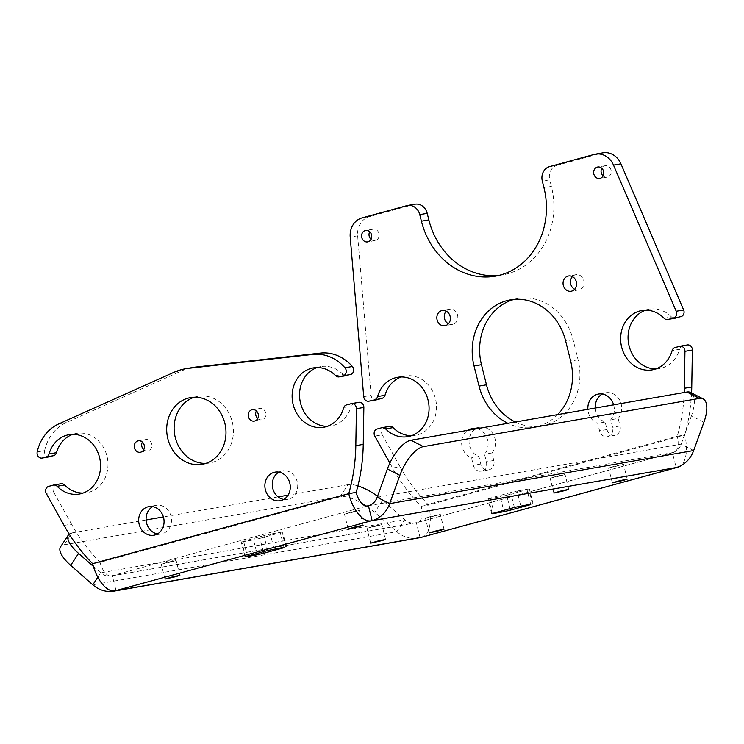 <?xml version="1.0" encoding="UTF-8"?>
<svg xmlns="http://www.w3.org/2000/svg" width="744" height="744" viewBox="0 0 744 744"><rect width="100%" height="100%" fill="white"/><g stroke="black" fill="none" stroke-linecap="round" stroke-linejoin="round"><path stroke-width="0.56" stroke-dasharray="3.72 2.79" d="M245.511 556.624L241.847 541.92L241.223 541.976L243.576 541.214L247.296 556.103M241.847 541.92L253.537 539.874L256.931 553.471M267.654 550.541L263.934 535.643L270.351 534.127L274.062 549.016M263.934 535.643L243.576 541.214M263.283 551.732L259.954 538.349L253.537 539.874M259.954 538.349L280.311 532.788L283.929 547.296M285.752 546.98L282.041 532.081L282.664 532.025L280.311 532.788M282.041 532.081L270.351 534.127M492.24 513.527L488.566 498.815L487.943 498.871L490.305 498.108L494.016 513.007M488.566 498.815L500.266 496.769L503.651 510.375M514.374 507.436L510.663 492.547L517.071 491.021L520.781 505.92M510.663 492.547L490.305 498.108M510.012 508.636L506.673 495.253L500.266 496.769M506.673 495.253L527.031 489.682L530.649 504.19M532.471 503.874L528.761 488.985L529.384 488.92L527.031 489.682M528.761 488.985L517.071 491.021M414.938 204.209A12.099 10.537 -99.9 0 0 414.101 204.405L406.67 205.697M389.847 463.112L392.59 468.041L400.021 466.739A169.353 147.572 -99.9 0 0 428.581 504.981L421.16 506.283A169.353 147.572 80.1 0 1 392.59 468.041M684.21 392.497A169.353 147.572 80.1 0 1 677.263 436.263L684.685 434.97A169.353 147.572 -99.9 0 0 691.567 392.962M613.633 404.829A15.122 13.178 80.1 0 1 610.731 419.756L612.6 427.261A7.738 6.743 80.1 0 1 607.42 436.663A7.738 6.743 80.1 0 1 599.571 430.823L597.702 423.317A15.122 13.178 80.1 0 1 587.872 409.33M557.674 414.603A54.433 47.43 80.1 0 1 534.22 427.205A54.433 47.43 80.1 0 1 507.882 423.308M476.988 428.702A15.122 13.178 80.1 0 1 487.394 439.258A15.122 13.178 80.1 0 1 484.521 454.259L486.39 461.764A7.738 6.743 80.1 0 1 481.21 471.166A7.738 6.743 80.1 0 1 473.361 465.326L471.491 457.82A15.122 13.178 80.1 0 1 461.773 444.986A15.122 13.178 80.1 0 1 467.874 430.292M549.574 166.628L557.005 165.335A12.099 10.537 -99.9 0 0 549.751 179.843L542.32 181.145M557.005 165.335L601.58 153.143A18.87 16.442 80.1 0 1 602.9 152.855M400.021 466.739L382.239 434.822L374.809 436.114M64.077 525.431L71.508 524.129A169.353 147.572 -99.9 0 0 100.068 562.371L92.647 563.673M71.508 524.129L53.717 492.212L46.295 493.505M48.667 486.371L56.098 485.069A4.836 4.213 -99.9 0 0 53.717 492.212M56.098 485.069L60.636 483.833L53.205 485.135M83.04 493.077A30.123 26.245 -99.9 0 0 86.806 492.733A30.123 26.245 -99.9 0 0 107.48 458.546A30.123 26.245 -99.9 0 0 76.437 433.389A30.123 26.245 -99.9 0 0 72.782 434.347M37.2 451.924L44.621 450.632A4.836 4.213 -99.9 0 0 49.569 456.779M44.621 450.632A43.552 37.944 80.1 0 1 66.244 422.583L181.462 370.977A63.147 55.019 80.1 0 1 192.891 367.471M335.553 375.636L342.975 374.344A4.836 4.213 -99.9 0 0 346.555 375.581M342.975 374.344A30.123 26.245 -99.9 0 0 320.72 366.606A30.123 26.245 -99.9 0 0 317.065 367.564M327.323 426.293A30.123 26.245 -99.9 0 0 331.089 425.949A30.123 26.245 -99.9 0 0 351.038 406.68L343.616 407.972M346.481 404.95L353.912 403.657A4.836 4.213 -99.9 0 0 351.038 406.68M353.912 403.657L358.45 402.42L351.019 403.713M157.458 533.932A14.517 12.648 -99.9 0 0 161.281 533.941A14.517 12.648 -99.9 0 0 170.999 516.299A14.517 12.648 -99.9 0 0 156.287 505.334A14.517 12.648 -99.9 0 0 152.687 506.636M283.669 499.429A14.517 12.648 -99.9 0 0 287.5 499.429A14.517 12.648 -99.9 0 0 297.209 481.796A14.517 12.648 -99.9 0 0 282.497 470.831A14.517 12.648 -99.9 0 0 278.898 472.133M205.828 463.41A33.871 29.518 -99.9 0 0 209.594 463.038A33.871 29.518 -99.9 0 0 232.835 424.592A33.871 29.518 -99.9 0 0 197.932 396.31A33.871 29.518 -99.9 0 0 194.268 397.231M257.712 418.556A5.803 5.059 -99.9 0 0 261.758 419.811A5.803 5.059 -99.9 0 0 265.748 413.218A5.803 5.059 -99.9 0 0 259.758 408.372A5.803 5.059 -99.9 0 0 256.382 410.921M143.713 449.72A5.803 5.059 -99.9 0 0 147.758 450.976A5.803 5.059 -99.9 0 0 151.748 444.382A5.803 5.059 -99.9 0 0 145.768 439.537A5.803 5.059 -99.9 0 0 142.383 442.085M703.898 422.257L691.418 415.868A29.035 11.904 117.1 0 0 690.618 392.479M691.418 415.868L681.197 444.14A15.364 13.383 80.1 0 1 672.437 452.65L676.156 467.548M69.201 534.071A29.035 10.472 -146.5 0 1 72.047 532.89L64.151 544.841A29.035 10.472 33.5 0 0 60.496 546.905M93.4 566.417L100.71 572.834A15.364 13.383 -99.9 0 0 111.247 576.014A15.364 13.383 -99.9 0 0 112.316 575.772L116.036 590.671M64.151 544.841L340.11 496.629L348.006 484.679A29.035 10.472 -146.5 0 1 357.892 485.906M417.914 538.033A30.727 26.775 80.1 0 1 396.822 531.681L374.706 512.253A29.035 10.472 33.5 0 0 340.11 496.629M377.543 496.239A29.035 10.472 -146.5 0 1 382.611 500.294L374.706 512.253M420.053 537.559L416.342 522.66A15.364 13.383 80.1 0 1 415.273 522.902A15.364 13.383 80.1 0 1 404.727 519.721L382.611 500.294M687.298 344.946A4.836 4.213 -99.9 0 0 686.963 345.021L679.532 346.323M377.189 428.981L384.611 427.679A4.836 4.213 -99.9 0 0 382.239 434.822M384.611 427.679L389.149 426.442L381.728 427.735M363.714 396.673L371.135 395.38A4.836 4.213 -99.9 0 0 376.185 399.9M371.135 395.38L357.632 235.82A18.87 16.442 80.1 0 1 369.517 216.588L414.101 204.405M664.076 318.255L671.497 316.953A4.836 4.213 -99.9 0 0 674.734 318.237M671.497 316.953A30.123 26.245 -99.9 0 0 649.233 309.216A30.123 26.245 -99.9 0 0 645.578 310.174M655.836 368.903A30.123 26.245 -99.9 0 0 659.603 368.559A30.123 26.245 -99.9 0 0 679.551 349.289L672.13 350.582M674.994 347.56L682.425 346.267A4.836 4.213 -99.9 0 0 679.551 349.289M682.425 346.267L686.963 345.021M355.623 511.593L359.361 510.384L351.838 511.946L344.463 514.104L355.623 511.593M378.092 525.748L381.83 524.539L374.306 526.101L366.932 528.259L378.092 525.748M561.302 475.658L565.049 474.449L557.516 476.011L550.141 478.169L561.302 475.658M172.413 561.683L176.151 560.474L168.628 562.027L161.243 564.184L172.413 561.683M436.561 515.536L440.299 514.327L432.776 515.88L425.391 518.038L436.561 515.536M619.771 465.446L623.509 464.237L615.986 465.8L608.601 467.957L619.771 465.446M475.295 429A15.122 13.178 -99.9 0 0 469.204 443.694A15.122 13.178 -99.9 0 0 478.913 456.518L480.791 464.024A7.738 6.743 -99.9 0 0 488.631 469.873A7.738 6.743 -99.9 0 0 493.811 460.462L491.942 452.957L484.521 454.259M478.913 456.518L471.491 457.82M491.942 452.957A15.122 13.178 -99.9 0 0 493.858 435.445A15.122 13.178 -99.9 0 0 479.685 427.251A15.122 13.178 -99.9 0 0 476.086 428.525M515.313 422.006A54.433 47.43 -99.9 0 0 541.641 425.903A54.433 47.43 -99.9 0 0 578.079 359.761L573.066 339.664A54.433 47.43 -99.9 0 0 517.898 298.558A54.433 47.43 -99.9 0 0 514.216 299.376M595.302 408.038A15.122 13.178 -99.9 0 0 605.132 422.015L607.002 429.521A7.738 6.743 -99.9 0 0 614.842 435.37A7.738 6.743 -99.9 0 0 620.031 425.959L618.152 418.454L610.731 419.756M605.132 422.015L597.702 423.317M618.152 418.454A15.122 13.178 -99.9 0 0 620.068 400.942A15.122 13.178 -99.9 0 0 605.904 392.748A15.122 13.178 -99.9 0 0 602.296 394.022M448.437 323.789A7.738 6.743 -99.9 0 0 452.371 324.449A7.738 6.743 -99.9 0 0 457.56 315.038A7.738 6.743 -99.9 0 0 449.711 309.188A7.738 6.743 -99.9 0 0 446.223 311.141M371.033 239.345A5.803 5.059 -99.9 0 0 375.078 240.6A5.803 5.059 -99.9 0 0 378.966 233.551A5.803 5.059 -99.9 0 0 373.079 229.161A5.803 5.059 -99.9 0 0 369.703 231.719M498.908 275.419A72.819 63.454 -99.9 0 0 502.646 274.899A72.819 63.454 -99.9 0 0 551.388 186.409L549.751 179.843M411.553 435.686A30.123 26.245 -99.9 0 0 415.319 435.342A30.123 26.245 -99.9 0 0 435.993 401.156A30.123 26.245 -99.9 0 0 404.95 375.999A30.123 26.245 -99.9 0 0 401.295 376.957M603.096 175.91A5.803 5.059 -99.9 0 0 607.141 177.165A5.803 5.059 -99.9 0 0 611.029 170.106A5.803 5.059 -99.9 0 0 605.151 165.717A5.803 5.059 -99.9 0 0 601.766 168.274M574.647 289.286A7.738 6.743 -99.9 0 0 578.59 289.937A7.738 6.743 -99.9 0 0 583.77 280.534A7.738 6.743 -99.9 0 0 575.921 274.685A7.738 6.743 -99.9 0 0 572.434 276.638M348.006 484.679L288.058 495.151M278.089 496.89L163.392 516.931M146.103 519.954L72.047 532.89M368.419 505.762L673.553 452.454A15.364 7.514 74.7 0 0 673.887 452.38A15.364 7.514 74.7 0 0 677.263 436.263L421.16 506.283A15.364 7.514 -105.3 0 1 417.784 522.39A15.364 7.514 -105.3 0 1 417.449 522.474L111.209 575.968A15.364 7.514 -105.3 0 1 100.068 562.371L356.171 492.361M421.839 537.215A30.727 15.029 74.7 0 0 428.581 504.981L684.685 434.97A30.727 15.029 -105.3 0 1 680.732 465.763M601.58 153.143L594.158 154.445M693.668 450.529L681.197 444.14L377.18 497.252M97.808 577.232L100.71 572.834L404.727 519.721L396.822 531.681L92.805 584.793M357.632 235.82L350.21 237.113M58.823 423.875L66.244 422.583M480.791 464.024L473.361 465.326M493.811 460.462L486.39 461.764M578.079 359.761L570.657 361.054M573.066 339.664L565.645 340.957M620.031 425.959L612.6 427.261M607.002 429.521L599.571 430.823M551.388 186.409L543.957 187.711M369.517 216.588L362.096 217.89M111.209 575.968L367.313 505.957M673.553 452.454L417.449 522.474M174.04 372.27L181.462 370.977M244.934 556.865L241.223 541.976M286.375 546.924L282.664 532.025M491.663 513.769L487.943 498.871M533.104 503.818L529.384 488.92M156.287 505.334L148.865 506.636M161.281 533.941L153.859 535.234M282.497 470.831L275.075 472.133M287.5 499.429L280.07 500.731M649.233 309.216L641.812 310.518M659.603 368.559L652.181 369.861M79.376 494.035L86.806 492.733M69.015 434.691L76.437 433.389M323.659 427.251L331.089 425.949M313.298 367.908L320.72 366.606M363.081 525.283L359.361 510.384M348.173 528.993L344.463 514.104M385.55 539.437L381.83 524.539M370.642 543.148L366.932 528.259M568.76 489.347L565.049 474.449M553.852 493.067L550.141 478.169M179.871 575.363L176.151 560.474M164.963 579.083L161.243 564.184M444.01 529.216L440.299 514.327M429.111 532.937L425.391 518.038M627.22 479.136L623.509 464.237M612.321 482.847L608.601 467.957M488.631 469.873L481.21 471.166M479.685 427.251L472.263 428.553M541.641 425.903L534.22 427.205M517.898 298.558L510.477 299.86M614.842 435.37L607.42 436.663M605.904 392.748L598.474 394.041M449.711 309.188L442.289 310.49M452.371 324.449L444.949 325.742M373.079 229.161L365.657 230.463M375.078 240.6L367.657 241.902M502.646 274.899L495.216 276.191M404.95 375.999L397.529 377.301M415.319 435.342L407.898 436.644M605.151 165.717L597.72 167.019M607.141 177.165L599.72 178.458M575.921 274.685L568.5 275.987M578.59 289.937L571.159 291.239M111.247 576.014L415.273 522.902M417.784 522.39L673.887 452.38M140.337 452.268L147.758 450.976M138.338 440.829L145.768 439.537M254.336 421.104L261.758 419.811M252.337 409.665L259.758 408.372M202.163 464.33L209.594 463.038M190.511 397.603L197.932 396.31"/><path stroke-width="1.12" d="M283.929 547.296L267.654 550.541L245.511 556.624M256.931 553.471L257.257 554.773L245.557 556.81M257.257 554.773L263.664 553.248L263.283 551.732M284.022 547.686L263.664 553.248M530.649 504.19L514.374 507.436L492.24 513.527M503.651 510.375L503.976 511.667L492.286 513.713M503.976 511.667L510.384 510.142L510.012 508.636M530.742 504.581L510.384 510.142M368.764 401.202L376.185 399.9A4.836 4.213 -99.9 0 0 376.52 399.826L369.098 401.128A4.836 4.213 80.1 0 1 368.764 401.202A4.836 4.213 80.1 0 1 363.714 396.673L350.21 237.113A18.87 16.442 -99.9 0 1 362.096 217.89L406.67 205.697A12.099 10.537 80.1 0 1 407.517 205.511A12.099 10.537 80.1 0 1 419.774 214.644L427.205 213.342A12.099 10.537 -99.9 0 0 414.938 204.209L407.517 205.511M681.011 316.6L667.982 319.418L681.011 316.6A4.836 4.213 -99.9 0 0 683.643 309.96L676.212 311.252L613.502 165.131A18.87 16.442 -99.9 0 0 595.47 154.148A18.87 16.442 -99.9 0 0 594.158 154.445L549.574 166.628A12.099 10.537 80.1 0 0 542.32 181.145L543.957 187.711A72.819 63.454 80.1 0 1 495.216 276.191A72.819 63.454 80.1 0 1 421.411 221.21L419.774 214.644M427.205 213.342L428.842 219.917A72.819 63.454 -99.9 0 0 498.908 275.419M369.098 401.128L382.128 398.291A4.836 4.213 -99.9 0 0 385.001 395.278L377.58 396.571A4.836 4.213 80.1 0 1 374.706 399.593M377.58 396.571A30.123 26.245 80.1 0 1 397.529 377.301A30.123 26.245 80.1 0 1 428.563 402.448A30.123 26.245 80.1 0 1 407.898 436.644A30.123 26.245 80.1 0 1 385.634 428.907L393.065 427.605A4.836 4.213 -99.9 0 0 389.484 426.368L382.063 427.661A4.836 4.213 80.1 0 1 385.634 428.907M389.847 463.112L374.809 436.114A4.836 4.213 80.1 0 1 377.189 428.981L381.728 427.735A4.836 4.213 80.1 0 1 382.063 427.661M691.567 392.962A169.353 147.572 -99.9 0 0 691.753 386.982L684.331 388.284A169.353 147.572 80.1 0 1 684.21 392.497M684.331 388.284L684.945 351.326L692.366 350.033L691.753 386.982M667.982 319.418A4.836 4.213 80.1 0 1 667.647 319.492A4.836 4.213 80.1 0 1 664.076 318.255A30.123 26.245 80.1 0 0 641.812 310.518A30.123 26.245 80.1 0 0 621.138 344.704A30.123 26.245 80.1 0 0 652.181 369.861A30.123 26.245 80.1 0 0 672.13 350.582A4.836 4.213 80.1 0 1 674.994 347.56L679.532 346.323A4.836 4.213 80.1 0 1 679.876 346.248A4.836 4.213 80.1 0 1 684.945 351.326M676.212 311.252A4.836 4.213 80.1 0 1 673.59 317.902M576.34 281.827A7.738 6.743 80.1 0 1 571.159 291.239A7.738 6.743 80.1 0 1 563.18 284.775A7.738 6.743 80.1 0 1 568.5 275.987A7.738 6.743 80.1 0 1 576.34 281.827M603.607 171.399A5.803 5.059 80.1 0 1 599.72 178.458A5.803 5.059 80.1 0 1 593.74 173.612A5.803 5.059 80.1 0 1 597.72 167.019A5.803 5.059 80.1 0 1 603.607 171.399M371.535 234.844A5.803 5.059 80.1 0 1 367.657 241.902A5.803 5.059 80.1 0 1 361.668 237.048A5.803 5.059 80.1 0 1 365.657 230.463A5.803 5.059 80.1 0 1 371.535 234.844M450.129 316.339A7.738 6.743 80.1 0 1 444.949 325.742A7.738 6.743 80.1 0 1 436.97 319.278A7.738 6.743 80.1 0 1 442.289 310.49A7.738 6.743 80.1 0 1 450.129 316.339M587.872 409.33A15.122 13.178 80.1 0 1 598.474 394.041A15.122 13.178 80.1 0 1 613.633 404.829M507.882 423.308A54.433 47.43 80.1 0 1 479.052 386.099L474.04 366.002A54.433 47.43 80.1 0 1 510.477 299.86A54.433 47.43 80.1 0 1 565.645 340.957L570.657 361.054A54.433 47.43 80.1 0 1 557.674 414.603M467.874 430.292A15.122 13.178 80.1 0 1 472.263 428.553A15.122 13.178 80.1 0 1 476.988 428.702M356.171 492.361A169.353 147.572 -99.9 0 0 363.239 444.373L355.818 445.675A169.353 147.572 80.1 0 1 348.741 493.653L356.171 492.361A15.364 7.514 74.7 0 0 367.313 505.957L368.419 505.762A15.364 13.383 -99.9 0 0 377.18 497.252L387.401 468.98L399.872 475.37A29.035 11.904 -62.9 0 1 423.42 446.623L410.948 440.243A29.035 11.904 117.1 0 0 387.401 468.98M355.818 445.675L356.423 408.716L363.853 407.424L363.239 444.373M64.551 485.004A4.836 4.213 -99.9 0 0 60.971 483.758L53.549 485.051A4.836 4.213 80.1 0 1 57.121 486.297L64.551 485.004A30.123 26.245 -99.9 0 0 83.04 493.077M72.782 434.347A30.123 26.245 -99.9 0 0 56.488 452.668L49.058 453.961A4.836 4.213 80.1 0 1 46.193 456.983L53.614 455.681A4.836 4.213 -99.9 0 0 56.488 452.668M53.614 455.681L42.482 457.997A4.836 4.213 80.1 0 1 42.148 458.072A4.836 4.213 80.1 0 1 37.2 451.924A43.552 37.944 -99.9 0 1 58.823 423.875L174.04 372.27A63.147 55.019 -99.9 0 1 185.47 368.764L192.891 367.471A63.147 55.019 80.1 0 1 195.812 367.052L320.422 353.093A43.552 37.944 80.1 0 1 352.377 366.494L344.946 367.787A4.836 4.213 80.1 0 1 343.179 375.794L350.601 374.492A4.836 4.213 -99.9 0 0 352.377 366.494M42.148 458.072L49.569 456.779A4.836 4.213 -99.9 0 0 49.904 456.704M350.601 374.492L339.469 376.808A4.836 4.213 80.1 0 1 339.125 376.882A4.836 4.213 80.1 0 1 335.553 375.636A30.123 26.245 80.1 0 0 313.298 367.908A30.123 26.245 80.1 0 0 292.625 402.095A30.123 26.245 80.1 0 0 323.659 427.251A30.123 26.245 80.1 0 0 343.616 407.972A4.836 4.213 80.1 0 1 346.481 404.95L351.019 403.713A4.836 4.213 80.1 0 1 351.354 403.639A4.836 4.213 80.1 0 1 356.423 408.716M339.125 376.882L346.555 375.581A4.836 4.213 -99.9 0 0 346.89 375.506M317.065 367.564A30.123 26.245 -99.9 0 0 300.046 400.793A30.123 26.245 -99.9 0 0 327.323 426.293M363.853 407.424A4.836 4.213 -99.9 0 0 358.785 402.337L351.354 403.639M152.687 506.636A14.517 12.648 -99.9 0 0 146.326 521.814A14.517 12.648 -99.9 0 0 157.458 533.932M278.898 472.133A14.517 12.648 -99.9 0 0 272.537 487.311A14.517 12.648 -99.9 0 0 283.669 499.429M194.268 397.231A33.871 29.518 -99.9 0 0 175.258 437.463A33.871 29.518 -99.9 0 0 205.828 463.41M256.382 410.921A5.803 5.059 -99.9 0 0 255.871 415.422A5.803 5.059 -99.9 0 0 257.712 418.556M142.383 442.085A5.803 5.059 -99.9 0 0 141.881 446.586A5.803 5.059 -99.9 0 0 143.713 449.72M680.732 465.763A30.727 15.029 -105.3 0 1 677.942 467.204A30.727 15.029 -105.3 0 1 677.263 467.353L371.024 520.846L114.92 590.866A30.727 15.029 74.7 0 1 92.647 563.673A169.353 147.572 80.1 0 1 64.077 525.431L46.295 493.505A4.836 4.213 80.1 0 1 48.667 486.371L53.205 485.135A4.836 4.213 80.1 0 1 53.549 485.051M703.089 398.868L690.618 392.479A29.035 11.904 117.1 0 0 686.898 392.032L699.369 398.412A29.035 11.904 -62.9 0 1 703.089 398.868A29.035 11.904 -62.9 0 1 703.898 422.257L693.668 450.529A30.727 26.775 -99.9 0 1 676.156 467.548M699.369 398.412L423.42 446.623M368.419 505.762L372.13 520.661A30.727 26.775 -99.9 0 0 389.651 503.642L399.872 475.37M68.401 534.955L60.496 546.905A29.035 10.472 33.5 0 0 70.689 565.366L78.585 553.406A29.035 10.472 -146.5 0 1 68.401 534.955A29.035 10.472 -146.5 0 1 69.201 534.071M114.92 590.866L116.036 590.671A30.727 26.775 80.1 0 1 113.897 591.145A30.727 26.775 80.1 0 1 92.805 584.793L70.689 565.366M78.585 553.406L93.4 566.417M357.892 485.906A29.035 10.472 -146.5 0 1 377.543 496.239M163.578 517.591A14.517 12.648 80.1 0 1 153.859 535.234A14.517 12.648 80.1 0 1 138.905 523.116A14.517 12.648 80.1 0 1 148.865 506.636A14.517 12.648 80.1 0 1 163.578 517.591M289.788 483.089A14.517 12.648 80.1 0 1 280.07 500.731A14.517 12.648 80.1 0 1 265.115 488.603A14.517 12.648 80.1 0 1 275.075 472.133A14.517 12.648 80.1 0 1 289.788 483.089M692.366 350.033A4.836 4.213 -99.9 0 0 687.298 344.946L679.876 346.248M674.734 318.237A4.836 4.213 -99.9 0 0 675.068 318.2A4.836 4.213 -99.9 0 0 675.403 318.125M645.578 310.174A30.123 26.245 -99.9 0 0 628.559 343.403A30.123 26.245 -99.9 0 0 655.836 368.903M382.128 398.291L376.52 399.826M49.058 453.961A30.123 26.245 80.1 0 1 69.015 434.691A30.123 26.245 80.1 0 1 100.049 459.839A30.123 26.245 80.1 0 1 79.376 494.035A30.123 26.245 80.1 0 1 57.121 486.297M344.946 367.787A43.552 37.944 -99.9 0 0 312.992 354.395L188.39 368.345A63.147 55.019 -99.9 0 0 185.47 368.764M359.333 526.492L348.173 528.993L355.548 526.836L363.081 525.283L359.333 526.492M381.812 540.646L370.642 543.148L378.017 540.99L385.55 539.437L381.812 540.646M565.021 490.556L553.852 493.067L561.227 490.91L568.76 489.347L565.021 490.556M176.123 576.572L164.963 579.083L172.338 576.926L179.871 575.363L176.123 576.572M440.271 530.426L429.111 532.937L436.486 530.779L444.01 529.216L440.271 530.426M623.481 480.345L612.321 482.847L619.696 480.689L627.22 479.136L623.481 480.345M476.086 428.525A15.122 13.178 -99.9 0 0 475.295 429M514.216 299.376A54.433 47.43 -99.9 0 0 481.461 364.7L486.474 384.806A54.433 47.43 -99.9 0 0 515.313 422.006M602.296 394.022A15.122 13.178 -99.9 0 0 595.302 408.038M446.223 311.141A7.738 6.743 -99.9 0 0 448.437 323.789M369.703 231.719A5.803 5.059 -99.9 0 0 371.033 239.345M595.47 154.148L602.9 152.855A18.87 16.442 80.1 0 1 620.924 163.838L683.643 309.96M393.065 427.605A30.123 26.245 -99.9 0 0 411.553 435.686M401.295 376.957A30.123 26.245 -99.9 0 0 385.001 395.278M601.766 168.274A5.803 5.059 -99.9 0 0 603.096 175.91M572.434 276.638A7.738 6.743 -99.9 0 0 574.647 289.286M410.948 440.243L686.898 392.032M116.036 590.671L420.053 537.559A30.727 26.775 80.1 0 1 417.914 538.033L113.897 591.145M288.058 495.151L278.089 496.89M163.392 516.931L146.103 519.954M371.024 520.846A30.727 15.029 -105.3 0 1 348.741 493.653L92.647 563.673M420.053 537.559L421.16 537.363A30.727 15.029 74.7 0 0 421.839 537.215L677.942 467.204M134.45 447.888A5.803 5.059 80.1 0 1 138.338 440.829A5.803 5.059 80.1 0 1 144.327 445.684A5.803 5.059 80.1 0 1 140.337 452.268A5.803 5.059 80.1 0 1 134.45 447.888M248.45 416.724A5.803 5.059 80.1 0 1 252.337 409.665A5.803 5.059 80.1 0 1 258.317 414.52A5.803 5.059 80.1 0 1 254.336 421.104A5.803 5.059 80.1 0 1 248.45 416.724M167.837 438.755A33.871 29.518 80.1 0 1 190.511 397.603A33.871 29.518 80.1 0 1 225.413 425.894A33.871 29.518 80.1 0 1 202.163 464.33A33.871 29.518 80.1 0 1 167.837 438.755M42.482 457.997L46.193 456.983M339.469 376.808L343.179 375.794M428.842 219.917L421.411 221.21M377.18 497.252L389.651 503.642L693.668 450.529M92.805 584.793L97.808 577.232M312.992 354.395L320.422 353.093M486.474 384.806L479.052 386.099M481.461 364.7L474.04 366.002M620.924 163.838L613.502 165.131M421.16 537.363L677.263 467.353M188.39 368.345L195.812 367.052M675.068 318.2L667.647 319.492"/></g></svg>
